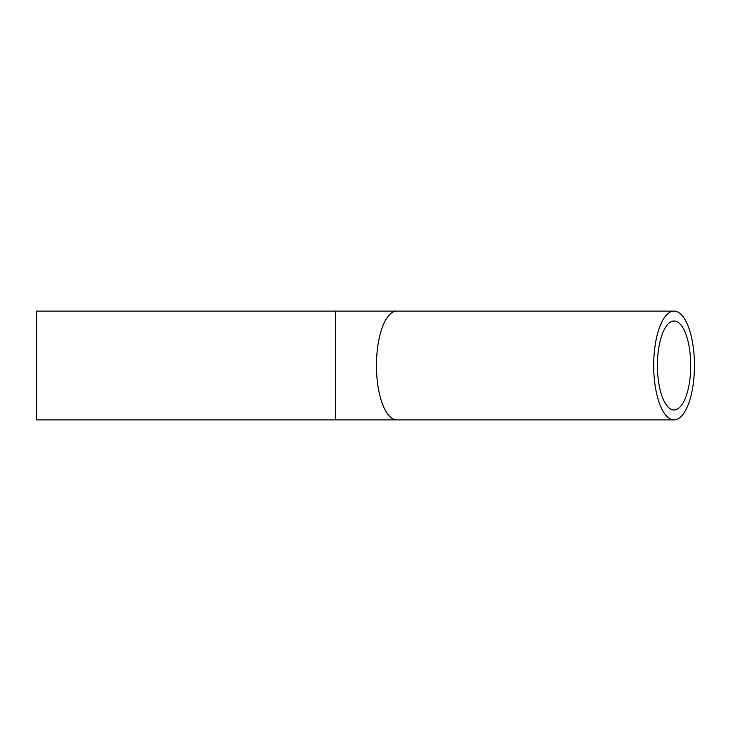 <?xml version="1.0" encoding="UTF-8"?>
<svg xmlns="http://www.w3.org/2000/svg" width="731" height="731" viewBox="0 0 731 731"><rect width="100%" height="100%" fill="white"/><g stroke="black" fill="none" stroke-linecap="round" stroke-linejoin="round"><path stroke-width="1.1" d="M657.407 365.5A44.481 16.667 -90 0 1 674.064 321.019A44.481 16.667 -90 0 1 690.731 365.5A44.481 16.667 -90 0 1 674.064 409.981A44.481 16.667 -90 0 1 657.407 365.5M694.45 365.5A54.405 20.386 90 0 0 674.064 311.095A54.405 20.386 90 0 0 653.688 365.5A54.405 20.386 90 0 0 674.064 419.905A54.405 20.386 90 0 0 694.45 365.5M335.538 311.095L36.55 311.095L36.55 419.905L335.538 419.905L335.538 311.095L396.851 311.095A54.405 20.386 90 0 0 376.465 365.5A54.405 20.386 90 0 0 396.851 419.905L674.064 419.905M396.851 311.095L674.064 311.095M396.851 419.905L335.538 419.905"/></g></svg>
